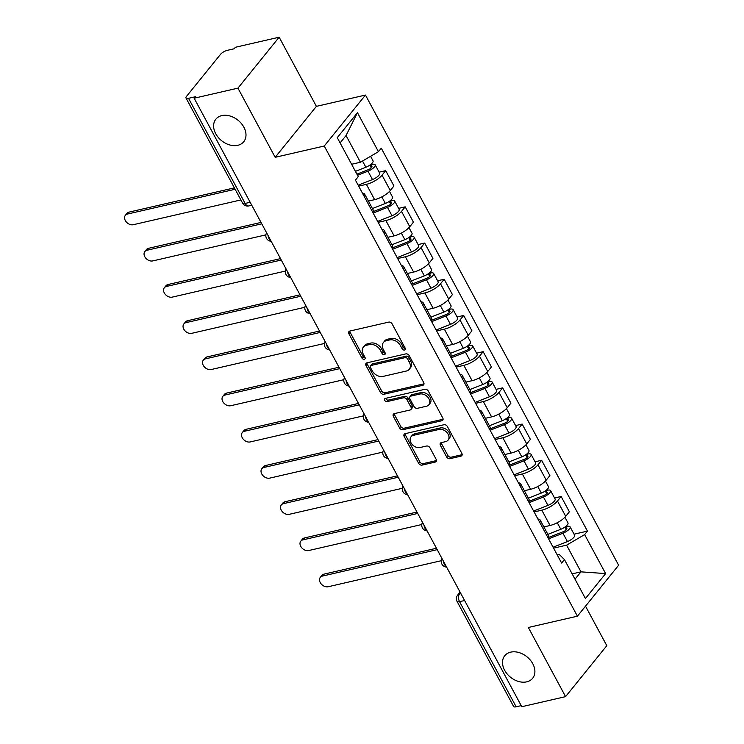 <?xml version="1.0" encoding="UTF-8"?>
<svg xmlns="http://www.w3.org/2000/svg" width="744" height="744" viewBox="0 0 744 744"><rect width="100%" height="100%" fill="white"/><g stroke="black" fill="none" stroke-linecap="round" stroke-linejoin="round"><path stroke-width="1.12" d="M404.494 350.033A1.925 1.404 -141 0 0 405.136 349.643A1.925 1.404 -141 0 0 405.154 348.09L392.116 323.882A2.753 2.009 -141 0 0 388.731 322.106L349.847 331.052A2.753 2.009 -141 0 0 348.936 331.601A2.753 2.009 -141 0 0 348.917 333.833L361.947 358.031A1.925 1.404 -141 0 0 364.318 359.278A1.925 1.404 -141 0 0 364.96 358.896A1.925 1.404 -141 0 0 364.969 357.334L363.286 354.2A8.798 6.436 -141 0 1 363.36 347.076A8.798 6.436 -141 0 1 366.271 345.328L369.517 344.574A8.798 6.436 -141 0 1 380.351 350.275L382.035 353.409A1.925 1.404 -141 0 0 384.406 354.656A1.925 1.404 -141 0 0 385.048 354.274A1.925 1.404 -141 0 0 385.057 352.712L383.374 349.578A8.798 6.436 -141 0 1 383.448 342.454A8.798 6.436 -141 0 1 386.359 340.696L389.605 339.952A8.798 6.436 -141 0 1 400.439 345.653L402.123 348.787A1.925 1.404 -141 0 0 404.494 350.033M510.7 652.144A17.93 13.113 -141 0 0 504.758 655.715A17.93 13.113 -141 0 0 507.148 673.952A17.93 13.113 -141 0 0 526.696 681.848A17.93 13.113 -141 0 0 532.639 678.277A17.93 13.113 -141 0 0 530.258 660.04A17.93 13.113 -141 0 0 510.7 652.144M221.805 115.599A17.93 13.113 -141 0 0 215.862 119.18A17.93 13.113 -141 0 0 218.243 137.407A17.93 13.113 -141 0 0 237.801 145.303A17.93 13.113 -141 0 0 243.744 141.732A17.93 13.113 -141 0 0 241.354 123.504A17.93 13.113 -141 0 0 221.805 115.599M446.614 456.89A2.753 2.009 -141 0 0 450.008 458.667L460.917 456.156A2.753 2.009 -141 0 0 461.829 455.607A2.753 2.009 -141 0 0 461.847 453.384L447.377 426.507A2.753 2.009 -141 0 0 443.991 424.722L405.108 433.678A2.753 2.009 -141 0 0 404.197 434.226A2.753 2.009 -141 0 0 404.169 436.449L418.649 463.326A2.753 2.009 -141 0 0 422.034 465.112L435.212 462.08A2.753 2.009 -141 0 0 436.124 461.531A2.753 2.009 -141 0 0 436.142 459.299L429.948 447.795A2.753 2.009 -141 0 0 426.563 446.019L420.025 447.525A7.356 5.375 -141 0 1 412.009 444.28A7.356 5.375 -141 0 1 411.023 436.802A7.356 5.375 -141 0 1 413.469 435.333L439.062 429.446A7.356 5.375 -141 0 1 447.088 432.683A7.356 5.375 -141 0 1 448.065 440.16A7.356 5.375 -141 0 1 445.628 441.629L441.359 442.615A2.753 2.009 -141 0 0 440.448 443.154A2.753 2.009 -141 0 0 440.42 445.386L446.614 456.89L447.823 455.402A2.753 2.009 -141 0 0 451.208 457.188L462.117 454.677A2.753 2.009 -141 0 0 462.173 454.658M275.178 157.31L316.395 106.355L279.158 37.2L237.941 88.145L275.178 157.31L324.254 146.01L577.418 616.181L528.342 627.48L565.58 696.635L521.786 706.716L194.147 98.227L195.347 96.748L188.53 98.32L245.129 203.447A5.599 3.32 77 0 0 248.794 205.93L251.77 205.251M237.941 88.145L194.147 98.227M422.769 385.318A2.753 2.009 -141 0 0 423.68 384.769A2.753 2.009 -141 0 0 423.699 382.537L409.228 355.66A2.753 2.009 -141 0 0 405.843 353.884L366.959 362.83A2.753 2.009 -141 0 0 366.048 363.379A2.753 2.009 -141 0 0 366.029 365.602L380.5 392.488A2.753 2.009 -141 0 0 383.885 394.264L422.769 385.318L423.968 383.83A2.753 2.009 -141 0 0 424.024 383.82M428.302 391.084L442.773 417.961A2.753 2.009 -141 0 1 442.754 420.193A2.753 2.009 -141 0 1 441.843 420.741L402.96 429.688A2.753 2.009 -141 0 1 399.575 427.902L393.381 416.408A2.753 2.009 -141 0 1 393.399 414.176A2.753 2.009 -141 0 1 394.311 413.627L410.084 410A2.753 2.009 -141 0 0 410.995 409.451A2.753 2.009 -141 0 0 411.014 407.219L406.903 399.593A2.753 2.009 -141 0 0 403.518 397.808L387.103 401.593A1.925 1.404 -141 0 1 385.001 400.746A1.925 1.404 -141 0 1 384.75 398.784A1.925 1.404 -141 0 1 385.383 398.403L424.917 389.298A2.753 2.009 -141 0 1 428.302 391.084M279.158 37.2L235.364 47.281L234.165 48.769L227.348 50.341A5.599 1.897 -28.3 0 0 220.54 54.321L186.53 96.357A5.599 1.897 -28.3 0 0 186 98.003A5.599 1.897 -28.3 0 0 188.53 98.32M316.395 106.355L365.471 95.065L618.636 565.235L577.418 616.181M565.58 696.635L606.797 645.68L585.519 606.165M521.2 705.638L516.159 706.8A5.599 1.897 151.7 0 1 513.63 706.484L457.03 601.357A5.599 1.897 -28.3 0 0 459.56 601.673L516.159 706.8M362.468 193.189A12.89 4.371 151.7 0 1 364.746 194.277A12.89 4.371 151.7 0 1 364.402 196.779M368.419 201.094L374.632 199.662A12.89 4.371 -28.3 0 0 390.284 190.501L382.035 175.184A12.89 4.371 151.7 0 1 366.383 184.345L358.664 186.121M382.035 175.184L385.699 170.655L379.124 172.162M372.651 212.096A12.89 4.371 -28.3 0 0 372.995 209.594L364.746 194.277M390.284 190.501L393.948 185.972L385.699 170.655M381.96 229.394A12.89 4.371 151.7 0 1 384.248 230.482A12.89 4.371 151.7 0 1 383.895 232.984M398.617 208.367L405.192 206.851L401.528 211.389A12.89 4.371 151.7 0 1 385.876 220.55L378.157 222.326M392.144 248.301A12.89 4.371 -28.3 0 0 392.488 245.799L384.248 230.482M387.912 237.299L394.125 235.867A12.89 4.371 -28.3 0 0 409.777 226.706L413.441 222.168L405.192 206.851M401.453 265.599A12.89 4.371 151.7 0 1 403.741 266.687A12.89 4.371 151.7 0 1 403.388 269.188M418.109 244.571L424.685 243.056L421.02 247.585A12.89 4.371 151.7 0 1 405.368 256.754L397.649 258.531M411.637 284.506A12.89 4.371 -28.3 0 0 411.981 282.004L403.741 266.687M407.405 273.494L413.618 272.072A12.89 4.371 -28.3 0 0 429.269 262.902L432.934 258.373L424.685 243.056M420.946 301.794A12.89 4.371 151.7 0 1 423.234 302.882A12.89 4.371 151.7 0 1 422.88 305.393M437.602 280.776L444.177 279.26L440.513 283.789A12.89 4.371 151.7 0 1 424.861 292.95L417.142 294.726M431.129 320.711A12.89 4.371 -28.3 0 0 431.474 318.2L423.234 302.882M426.898 309.699L433.11 308.267A12.89 4.371 -28.3 0 0 448.762 299.107L452.426 294.578L444.177 279.26M440.439 337.999A12.89 4.371 151.7 0 1 442.727 339.087A12.89 4.371 151.7 0 1 442.373 341.598M457.095 316.981L463.67 315.465L460.006 319.994A12.89 4.371 151.7 0 1 444.354 329.155L436.635 330.931M450.622 356.906A12.89 4.371 -28.3 0 0 450.966 354.404L442.727 339.087M446.391 345.904L452.603 344.472A12.89 4.371 -28.3 0 0 468.255 335.312L471.919 330.782L463.67 315.465M459.932 374.204A12.89 4.371 151.7 0 1 462.219 375.292A12.89 4.371 151.7 0 1 461.866 377.794M476.588 353.177L483.163 351.67L479.499 356.199A12.89 4.371 151.7 0 1 463.847 365.36L456.128 367.136M470.115 393.111A12.89 4.371 -28.3 0 0 470.459 390.609L462.219 375.292M465.884 382.109L472.096 380.677A12.89 4.371 -28.3 0 0 487.748 371.516L491.412 366.987L483.163 351.67M479.424 410.409A12.89 4.371 151.7 0 1 481.712 411.497A12.89 4.371 151.7 0 1 481.359 413.999M496.081 389.382L502.656 387.866L498.991 392.395A12.89 4.371 151.7 0 1 483.34 401.565L475.621 403.341M489.608 429.316A12.89 4.371 -28.3 0 0 489.952 426.814L481.712 411.497M485.376 418.305L491.589 416.882A12.89 4.371 -28.3 0 0 507.241 407.712L510.905 403.183L502.656 387.866M498.917 446.605A12.89 4.371 151.7 0 1 501.205 447.702A12.89 4.371 151.7 0 1 500.851 450.204M515.573 425.587L522.149 424.071L518.484 428.6A12.89 4.371 151.7 0 1 502.832 437.77L495.113 439.546M509.101 465.521A12.89 4.371 -28.3 0 0 509.454 463.019L501.205 447.702M504.869 454.51L511.082 453.077A12.89 4.371 -28.3 0 0 526.733 443.917L530.398 439.388L522.149 424.071M518.41 482.81A12.89 4.371 151.7 0 1 520.698 483.898A12.89 4.371 151.7 0 1 520.344 486.409M535.066 461.792L541.641 460.276L537.977 464.805A12.89 4.371 151.7 0 1 522.325 473.965L514.606 475.742M528.593 501.726A12.89 4.371 -28.3 0 0 528.947 499.215L520.698 483.898M524.362 490.714L530.574 489.282A12.89 4.371 -28.3 0 0 546.226 480.122L549.89 475.593L541.641 460.276M537.903 519.014A12.89 4.371 151.7 0 1 540.191 520.103A12.89 4.371 151.7 0 1 539.846 522.604M554.559 497.987L561.134 496.481L557.47 501.01A12.89 4.371 151.7 0 1 541.818 510.17L534.099 511.946M548.086 537.921A12.89 4.371 -28.3 0 0 548.44 535.42L540.191 520.103M543.855 526.919L550.067 525.487A12.89 4.371 -28.3 0 0 565.719 516.327L569.383 511.798L561.134 496.481M351.605 164.275L360.422 162.248L346.044 135.557L340.101 142.913M575.019 579.195L580.962 571.848L566.593 545.157L584.626 534.601L605.625 573.587L585.435 598.539L564.436 559.553L561.618 563.05L355.437 180.132L358.264 176.644L337.264 137.649L357.455 112.697L378.454 151.683L360.422 162.248M584.626 534.601L587.453 531.114L381.272 148.196L378.454 151.683M324.254 146.01L365.471 95.065M572.155 573.875L580.962 571.848L605.625 573.587M557.182 554.819L559.144 554.364L564.436 559.553M566.593 545.157L553.592 548.151M574.052 534.192L587.453 531.114M357.455 112.697L346.044 135.557M405.341 348.583A1.925 1.404 -141 0 1 403.332 347.299L401.639 344.165A8.798 6.436 -141 0 0 390.805 338.464L389.605 339.952M383.448 342.454L384.648 340.966A8.798 6.436 -141 0 1 387.568 339.218L390.805 338.464M363.36 347.076L364.56 345.588A8.798 6.436 -141 0 1 367.471 343.84L370.717 343.096A8.798 6.436 -141 0 1 381.551 348.787L383.244 351.921A1.925 1.404 -141 0 0 385.252 353.205M349.792 331.071A2.753 2.009 -141 0 0 350.117 332.345L363.146 356.543A1.925 1.404 -141 0 0 365.164 357.827M366.904 362.839A2.753 2.009 -141 0 0 367.229 364.123L381.7 391A2.753 2.009 -141 0 0 385.085 392.776L423.968 383.83M407.554 358.859A1.925 1.404 -141 0 0 405.182 357.613L371.051 365.471A1.925 1.404 -141 0 0 370.419 365.853A1.925 1.404 -141 0 0 370.4 367.415L372.177 370.717A8.798 6.436 -141 0 0 383.011 376.418L406.345 371.042A8.798 6.436 -141 0 0 409.265 369.294A8.798 6.436 -141 0 0 409.33 362.17L407.554 358.859L408.754 357.38A1.925 1.404 -141 0 0 406.382 356.134L405.182 357.613M370.419 365.853L371.619 364.374A1.925 1.404 -141 0 1 372.251 363.983L406.382 356.134M409.265 369.294L410.465 367.806A8.798 6.436 -141 0 0 410.53 360.682L409.33 362.17M408.754 357.38L410.53 360.682M394.255 413.645A2.753 2.009 -141 0 0 394.58 414.92L400.774 426.424A2.753 2.009 -141 0 0 404.159 428.2L443.043 419.253A2.753 2.009 -141 0 0 443.099 419.235M410.995 409.451L412.195 407.963A2.753 2.009 -141 0 0 412.213 405.74L408.103 398.105A2.753 2.009 -141 0 0 404.717 396.329L388.303 400.105L387.103 401.593M385.736 398.319A1.925 1.404 -141 0 0 388.303 400.105M426.442 406.233A7.356 5.375 -141 0 0 428.879 404.764A7.356 5.375 -141 0 0 427.902 397.287A7.356 5.375 -141 0 0 419.886 394.041L410.865 396.124A2.753 2.009 -141 0 0 409.953 396.673A2.753 2.009 -141 0 0 409.925 398.896L414.036 406.531A2.753 2.009 -141 0 0 417.421 408.307L426.442 406.233M428.879 404.764L430.088 403.276A7.356 5.375 -141 0 0 429.102 395.799A7.356 5.375 -141 0 0 421.085 392.562L419.886 394.041M409.953 396.673L411.153 395.185A2.753 2.009 -141 0 1 412.064 394.636L421.085 392.562M441.304 442.624A2.753 2.009 -141 0 0 441.629 443.898L447.823 455.402M448.065 440.16L449.264 438.681A7.356 5.375 -141 0 0 448.288 431.195A7.356 5.375 -141 0 0 440.262 427.958L439.062 429.446M411.023 436.802L412.232 435.314A7.356 5.375 -141 0 1 414.668 433.845L440.262 427.958M405.052 433.687A2.753 2.009 -141 0 0 405.378 434.961L419.849 461.847A2.753 2.009 -141 0 0 423.234 463.624L436.412 460.592A2.753 2.009 -141 0 0 436.468 460.573M356.925 174.152L368.513 169.595A3.357 1.144 -28.3 0 0 371.954 166.526A3.357 1.144 -28.3 0 0 370.428 166.34L371.991 164.405A7.003 2.372 -28.3 0 1 375.153 164.796L379.654 173.157A7.003 2.372 -28.3 0 1 372.493 179.555L358.162 185.191M357.548 175.305L367.992 171.194A7.003 2.372 -28.3 0 0 375.153 164.796M369.805 165.168L371.275 167.902M235.141 189.264L127.503 214.04A6.445 4.715 -141 0 0 125.364 215.323A6.445 4.715 -141 0 0 126.22 221.879A6.445 4.715 -141 0 0 133.25 224.716L240.889 199.941M355.418 171.362L365.871 167.251A7.003 2.372 -28.3 0 0 373.032 160.853L370.577 156.296M125.364 215.323L126.926 213.398A6.445 4.715 39 0 1 129.065 212.114L234.388 187.869M371.619 163.708L371.991 164.405M372.818 211.77L388.005 205.8A3.357 1.144 -28.3 0 0 391.446 202.731A3.357 1.144 -28.3 0 0 389.921 202.545L391.483 200.61A7.003 2.372 -28.3 0 1 394.655 201.001L399.147 209.362A7.003 2.372 -28.3 0 1 391.986 215.751L377.654 221.396M373.153 213.035L387.494 207.399A7.003 2.372 -28.3 0 0 394.655 201.001M389.298 201.373L390.767 204.098M261.776 223.823L146.996 250.244A6.445 4.715 -141 0 0 144.857 251.528A6.445 4.715 -141 0 0 145.712 258.084A6.445 4.715 -141 0 0 152.743 260.921L265.887 234.872M372.428 208.543L385.364 203.456A7.003 2.372 -28.3 0 0 392.525 197.058L389.484 191.403M144.857 251.528L146.419 249.593A6.445 4.715 39 0 1 148.558 248.31L261.023 222.428M391.112 199.913L391.483 200.61M392.311 247.975L407.498 242.005A3.357 1.144 -28.3 0 0 410.939 238.936A3.357 1.144 -28.3 0 0 409.423 238.74L410.986 236.815A7.003 2.372 -28.3 0 1 414.148 237.206L418.639 245.557A7.003 2.372 -28.3 0 1 411.478 251.956L397.147 257.591M392.646 249.24L406.987 243.604A7.003 2.372 -28.3 0 0 414.148 237.206M408.791 237.569L410.26 240.303M281.269 260.028L166.489 286.449A6.445 4.715 -141 0 0 164.35 287.733A6.445 4.715 -141 0 0 165.205 294.28A6.445 4.715 -141 0 0 172.236 297.126L285.38 271.076M391.921 244.748L404.857 239.661A7.003 2.372 -28.3 0 0 412.018 233.263L408.977 227.608M164.35 287.733L165.912 285.798A6.445 4.715 39 0 1 168.051 284.515L280.516 258.624M410.604 236.118L410.986 236.815M411.804 284.18L426.991 278.209A3.357 1.144 -28.3 0 0 430.432 275.131A3.357 1.144 -28.3 0 0 428.916 274.945L430.478 273.02A7.003 2.372 -28.3 0 1 433.64 273.411L438.132 281.762A7.003 2.372 -28.3 0 1 430.971 288.161L416.64 293.796M412.139 285.445L426.479 279.809A7.003 2.372 -28.3 0 0 433.64 273.411M428.284 273.773L429.753 276.508M300.762 296.233L185.981 322.645A6.445 4.715 -141 0 0 183.842 323.938A6.445 4.715 -141 0 0 184.698 330.485A6.445 4.715 -141 0 0 191.729 333.321L304.873 307.281M411.413 280.944L424.35 275.857A7.003 2.372 -28.3 0 0 431.511 269.468L428.47 263.804M183.842 323.938L185.405 322.003A6.445 4.715 39 0 1 187.544 320.72L300.009 294.829M430.097 272.323L430.478 273.02M431.297 320.385L446.484 314.405A3.357 1.144 -28.3 0 0 449.925 311.336A3.357 1.144 -28.3 0 0 448.409 311.15L449.971 309.216A7.003 2.372 -28.3 0 1 453.133 309.616L457.625 317.967A7.003 2.372 -28.3 0 1 450.464 324.365L436.133 330.001M431.632 321.65L445.972 316.005A7.003 2.372 -28.3 0 0 453.133 309.616M447.776 309.978L449.246 312.713M320.255 332.428L205.474 358.85A6.445 4.715 -141 0 0 203.335 360.133A6.445 4.715 -141 0 0 204.191 366.69A6.445 4.715 -141 0 0 211.222 369.526L324.365 343.486M430.906 317.149L443.843 312.062A7.003 2.372 -28.3 0 0 451.004 305.663L447.962 300.009M203.335 360.133L204.898 358.208A6.445 4.715 39 0 1 207.037 356.925L319.502 331.034M449.59 308.518L449.971 309.216M450.79 356.581L465.977 350.61A3.357 1.144 -28.3 0 0 469.418 347.541A3.357 1.144 -28.3 0 0 467.902 347.355L469.464 345.421A7.003 2.372 -28.3 0 1 472.626 345.811L477.118 354.172A7.003 2.372 -28.3 0 1 469.957 360.57L455.626 366.206M451.124 357.845L465.465 352.21A7.003 2.372 -28.3 0 0 472.626 345.811M467.269 346.183L468.739 348.908M339.748 368.633L224.967 395.055A6.445 4.715 -141 0 0 222.828 396.338A6.445 4.715 -141 0 0 223.684 402.895A6.445 4.715 -141 0 0 230.714 405.731L343.858 379.691M450.399 353.353L463.335 348.266A7.003 2.372 -28.3 0 0 470.496 341.868L467.455 336.214M222.828 396.338L224.39 394.413A6.445 4.715 39 0 1 226.529 393.12L338.994 367.238M469.083 344.723L469.464 345.421M470.282 392.786L485.469 386.815A3.357 1.144 -28.3 0 0 488.91 383.746A3.357 1.144 -28.3 0 0 487.394 383.551L488.957 381.626A7.003 2.372 -28.3 0 1 492.119 382.016L496.611 390.368A7.003 2.372 -28.3 0 1 489.45 396.766L475.118 402.402M470.617 394.05L484.958 388.414A7.003 2.372 -28.3 0 0 492.119 382.016M486.762 382.379L488.231 385.113M359.24 404.838L244.46 431.26A6.445 4.715 -141 0 0 242.321 432.543A6.445 4.715 -141 0 0 243.176 439.09A6.445 4.715 -141 0 0 250.207 441.936L363.351 415.887M469.901 389.558L482.828 384.471A7.003 2.372 -28.3 0 0 489.989 378.073L486.948 372.418M242.321 432.543L243.883 430.609A6.445 4.715 39 0 1 246.022 429.325L358.487 403.443M488.576 380.928L488.957 381.626M489.775 428.99L504.962 423.02A3.357 1.144 -28.3 0 0 508.403 419.951A3.357 1.144 -28.3 0 0 506.887 419.756L508.45 417.83A7.003 2.372 -28.3 0 1 511.612 418.221L516.104 426.572A7.003 2.372 -28.3 0 1 508.943 432.971L494.611 438.607M490.119 430.255L504.451 424.619A7.003 2.372 -28.3 0 0 511.612 418.221M506.255 418.584L507.724 421.318M378.733 441.043L263.953 467.464A6.445 4.715 -141 0 0 261.814 468.748A6.445 4.715 -141 0 0 262.678 475.295A6.445 4.715 -141 0 0 269.7 478.132L382.844 452.092M489.394 425.763L502.321 420.676A7.003 2.372 -28.3 0 0 509.482 414.278L506.441 408.623M261.814 468.748L263.376 466.814A6.445 4.715 39 0 1 265.515 465.53L377.98 439.639M508.068 417.133L508.45 417.83M509.268 465.195L524.455 459.215A3.357 1.144 -28.3 0 0 527.896 456.146A3.357 1.144 -28.3 0 0 526.38 455.96L527.942 454.026A7.003 2.372 -28.3 0 1 531.104 454.426L535.596 462.777A7.003 2.372 -28.3 0 1 528.445 469.176L514.104 474.812M509.612 466.46L523.943 460.824A7.003 2.372 -28.3 0 0 531.104 454.426M525.748 454.789L527.217 457.523M398.226 477.239L283.445 503.66A6.445 4.715 -141 0 0 281.306 504.944A6.445 4.715 -141 0 0 282.171 511.5A6.445 4.715 -141 0 0 289.193 514.337L402.337 488.296M508.887 461.959L521.814 456.872A7.003 2.372 -28.3 0 0 528.975 450.473L525.934 444.819M281.306 504.944L282.869 503.018A6.445 4.715 39 0 1 285.008 501.735L397.473 475.844M527.561 453.338L527.942 454.026M528.761 501.4L543.948 495.42A3.357 1.144 -28.3 0 0 547.389 492.351A3.357 1.144 -28.3 0 0 545.873 492.165L547.435 490.231A7.003 2.372 -28.3 0 1 550.597 490.621L555.098 498.982A7.003 2.372 -28.3 0 1 547.937 505.381L533.597 511.016M529.105 502.656L543.436 497.02A7.003 2.372 -28.3 0 0 550.597 490.621M545.24 490.994L546.71 493.718M417.719 513.444L302.938 539.865A6.445 4.715 -141 0 0 300.799 541.148A6.445 4.715 -141 0 0 301.664 547.705A6.445 4.715 -141 0 0 308.686 550.541L421.829 524.501M528.38 498.164L541.307 493.077A7.003 2.372 -28.3 0 0 548.467 486.678L545.426 481.024M300.799 541.148L302.362 539.223A6.445 4.715 39 0 1 304.501 537.931L416.966 512.049M547.063 489.533L547.435 490.231M548.254 537.596L563.441 531.625A3.357 1.144 -28.3 0 0 566.881 528.556A3.357 1.144 -28.3 0 0 565.366 528.37L566.928 526.436A7.003 2.372 -28.3 0 1 570.09 526.826L574.591 535.187A7.003 2.372 -28.3 0 1 567.43 541.576L553.09 547.221M548.598 538.861L562.929 533.225A7.003 2.372 -28.3 0 0 570.09 526.826M564.733 527.189L566.203 529.923M437.212 549.649L322.431 576.07A6.445 4.715 -141 0 0 320.292 577.353A6.445 4.715 -141 0 0 321.157 583.901A6.445 4.715 -141 0 0 328.178 586.746L441.322 560.697M547.872 534.369L560.799 529.282A7.003 2.372 -28.3 0 0 567.96 522.883L564.919 517.229M320.292 577.353L321.854 575.419A6.445 4.715 39 0 1 323.993 574.136L436.458 548.254M566.556 525.738L566.928 526.436M460.462 592.829L459.467 594.056A5.599 3.32 77 0 0 459.56 601.673L464.6 600.51M460.945 593.721L459.467 594.056A5.599 4.101 39 0 0 457.607 595.181A5.599 5.599 0 0 0 457.03 601.357M546.226 480.122L537.977 464.805M526.733 443.917L518.484 428.6M507.241 407.712L498.991 392.395M487.748 371.516L479.499 356.199M468.255 335.312L460.006 319.994M448.762 299.107L440.513 283.789M429.269 262.902L421.02 247.585M409.777 226.706L401.528 211.389M565.719 516.327L557.47 501.01M550.067 525.487L541.818 510.17M530.574 489.282L522.325 473.965M511.082 453.077L502.832 437.77M491.589 416.882L483.34 401.565M472.096 380.677L463.847 365.36M452.603 344.472L444.354 329.155M433.11 308.267L424.861 292.95M413.618 272.072L405.368 256.754M394.125 235.867L385.876 220.55M374.632 199.662L366.383 184.345M268.026 235.448A5.599 3.32 77 0 0 270.89 240.749M287.519 271.644A5.599 3.32 77 0 0 290.383 276.954M307.021 307.849A5.599 3.32 77 0 0 309.876 313.159M326.514 344.053A5.599 3.32 77 0 0 329.369 349.364M346.007 380.258A5.599 3.32 77 0 0 348.862 385.559M365.499 416.454A5.599 3.32 77 0 0 368.354 421.764M384.992 452.659A5.599 3.32 77 0 0 387.847 457.969M404.485 488.864A5.599 3.32 77 0 0 407.34 494.174M423.978 525.069A5.599 3.32 77 0 0 426.833 530.379M443.471 561.264A5.599 3.32 77 0 0 446.326 566.575M250.17 202.284L245.129 203.447A5.599 1.897 -28.3 0 1 242.6 203.131A5.599 5.599 0 0 0 248.794 205.93M401.639 344.165L400.439 345.653M387.568 339.218L386.359 340.696M383.244 351.921L382.035 353.409M381.551 348.787L380.351 350.275M370.717 343.096L369.517 344.574M367.471 343.84L366.271 345.328M363.146 356.543L361.947 358.031M350.117 332.345L348.917 333.833M403.332 347.299L402.123 348.787M385.085 392.776L383.885 394.264M381.7 391L380.5 392.488M367.229 364.123L366.029 365.602M372.251 363.983L371.051 365.471M443.043 419.253L441.843 420.741M404.159 428.2L402.96 429.688M400.774 426.424L399.575 427.902M394.58 414.92L393.381 416.408M412.213 405.74L411.014 407.219M408.103 398.105L406.903 399.593M404.717 396.329L403.518 397.808M412.064 394.636L410.865 396.124M441.629 443.898L440.42 445.386M414.668 433.845L413.469 435.333M436.412 460.592L435.212 462.08M423.234 463.624L422.034 465.112M419.849 461.847L418.649 463.326M405.378 434.961L404.169 436.449M462.117 454.677L460.917 456.156M451.208 457.188L450.008 458.667M367.992 171.194L372.493 179.555M362.514 161.02L365.871 167.251M129.065 212.114L127.503 214.04M387.494 207.399L391.986 215.751M381.83 196.89L385.364 203.456M148.558 248.31L146.996 250.244M406.987 243.604L411.478 251.956M401.323 233.086L404.857 239.661M168.051 284.515L166.489 286.449M426.479 279.809L430.971 288.161M420.816 269.291L424.35 275.857M187.544 320.72L185.981 322.645M445.972 316.005L450.464 324.365M440.309 305.496L443.843 312.062M207.037 356.925L205.474 358.85M465.465 352.21L469.957 360.57M459.801 341.701L463.335 348.266M226.529 393.12L224.967 395.055M484.958 388.414L489.45 396.766M479.294 377.906L482.828 384.471M246.022 429.325L244.46 431.26M504.451 424.619L508.943 432.971M498.787 414.101L502.321 420.676M265.515 465.53L263.953 467.464M523.943 460.824L528.445 469.176M518.28 450.306L521.814 456.872M285.008 501.735L283.445 503.66M543.436 497.02L547.937 505.381M537.773 486.511L541.307 493.077M304.501 537.931L302.938 539.865M562.929 533.225L567.43 541.576M557.265 522.716L560.799 529.282M323.993 574.136L322.431 576.07M266.612 232.807A5.599 5.599 0 0 0 271.16 241.261M286.105 269.012A5.599 5.599 0 0 0 290.653 277.456M305.598 305.207A5.599 5.599 0 0 0 310.146 313.661M325.091 341.412A5.599 5.599 0 0 0 329.639 349.866M344.584 377.617A5.599 5.599 0 0 0 349.131 386.071M364.076 413.822A5.599 5.599 0 0 0 368.624 422.276M383.569 450.027A5.599 5.599 0 0 0 388.117 458.471M403.062 486.223A5.599 5.599 0 0 0 407.61 494.676M422.555 522.428A5.599 5.599 0 0 0 427.103 530.881M442.048 558.632A5.599 5.599 0 0 0 446.595 567.086M457.607 595.181L460.08 592.122M242.6 203.131L186 98.003"/></g></svg>
